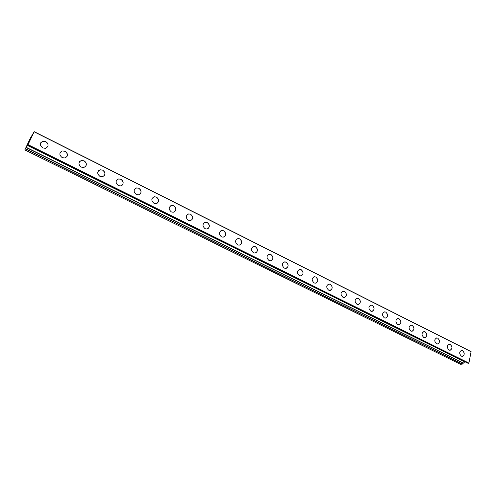 <?xml version="1.0" encoding="UTF-8"?>
<svg xmlns="http://www.w3.org/2000/svg" width="496" height="496" viewBox="0 0 496 496"><rect width="100%" height="100%" fill="white"/><g stroke="black" fill="none" stroke-linecap="round" stroke-linejoin="round"><path stroke-width="0.74" d="M40.858 142.6L42.817 141.248L45.725 141.608C48.019 143.084 48.633 144.888 47.573 147.014M45.725 141.602C48.887 144.255 48.85 146.494 45.607 148.316L42.755 147.957C39.599 145.328 39.618 143.09 42.823 141.242L45.725 141.602M60.444 152.142L62.335 150.939L65.075 151.305C67.413 152.849 67.983 154.69 66.78 156.841M65.075 151.305C68.212 153.977 68.15 156.209 64.889 157.995L62.205 157.629C59.067 154.975 59.117 152.749 62.341 150.939L65.075 151.305M79.658 161.51L81.468 160.45L84.053 160.822C86.428 162.428 86.949 164.306 85.616 166.464M84.053 160.822C87.16 163.506 87.079 165.732 83.805 167.487L81.276 167.115C78.163 164.443 78.232 162.223 81.468 160.45L84.053 160.822M98.499 170.711L100.223 169.781L102.666 170.153C105.078 171.821 105.549 173.736 104.086 175.894M102.666 170.153C105.741 172.856 105.642 175.069 102.368 176.787L99.975 176.421C96.9 173.73 96.98 171.517 100.229 169.781L102.666 170.153M116.988 179.75L118.618 178.938L120.925 179.31C123.368 181.04 123.795 182.981 122.208 185.132M120.925 179.304C123.975 182.026 123.857 184.227 120.584 185.913L118.327 185.547C115.277 182.844 115.376 180.637 118.625 178.938L120.925 179.304M135.123 188.635L136.66 187.928L138.843 188.288C141.31 190.08 141.695 192.051 139.996 194.19M138.843 188.288C141.862 191.022 141.732 193.211 138.465 194.866L136.332 194.5C133.306 191.785 133.424 189.596 136.667 187.922L138.843 188.288M152.917 197.358L154.361 196.745L156.426 197.104C158.912 198.958 159.253 200.942 157.455 203.062M156.426 197.104C159.414 199.845 159.278 202.027 156.017 203.645L153.996 203.286C151.007 200.564 151.131 198.381 154.368 196.745L156.426 197.104M170.376 205.933L171.734 205.406L173.687 205.759C176.185 207.663 176.489 209.665 174.598 211.767M173.687 205.759C176.644 208.506 176.502 210.67 173.253 212.269L171.337 211.916C168.38 209.182 168.51 207.012 171.734 205.406L173.687 205.759M190.631 214.26C193.558 217.006 193.403 219.164 190.173 220.732L188.362 220.385C185.436 217.645 185.578 215.487 188.784 213.906L190.631 214.26M187.513 214.365L188.778 213.906L190.631 214.253C193.558 217.006 193.403 219.164 190.179 220.732M204.333 222.648L205.511 222.258L207.272 222.599C209.789 224.601 210.019 226.622 207.967 228.668M207.272 222.599C210.168 225.345 210.006 227.497 206.801 229.034L205.077 228.699C202.182 225.959 202.331 223.814 205.518 222.258L207.272 222.599M220.844 230.795L221.941 230.454L223.609 230.789C226.133 232.835 226.331 234.862 224.217 236.877M223.615 230.789C226.474 233.542 226.312 235.674 223.132 237.193L221.489 236.859C218.631 234.124 218.779 231.985 221.941 230.454L223.615 230.789M237.051 238.799L239.661 238.836C242.178 240.92 242.352 242.953 240.182 244.937M239.667 238.836C242.494 241.589 242.327 243.71 239.171 245.204L237.615 244.881C234.782 242.141 234.937 240.021 238.074 238.508L239.667 238.836M252.966 246.673L255.434 246.748C257.945 248.862 258.087 250.895 255.868 252.842M255.434 246.741C258.23 249.488 258.063 251.602 254.932 253.078L253.45 252.755C250.654 250.021 250.809 247.907 253.921 246.425L255.434 246.741M268.596 254.411L270.921 254.51C273.432 256.661 273.55 258.695 271.293 260.611M270.928 254.51C273.687 257.257 273.519 259.352 270.425 260.809L269.012 260.499C266.247 257.765 266.402 255.663 269.483 254.2L270.928 254.51M283.954 262.018L286.149 262.148C288.647 264.325 288.746 266.358 286.452 268.237M286.155 262.142C288.883 264.883 288.715 266.972 285.646 268.404L284.301 268.107C281.567 265.372 281.728 263.289 284.778 261.838L286.155 262.142M299.038 269.502L301.115 269.65C303.595 271.858 303.682 273.885 301.363 275.733M301.115 269.644C303.812 272.378 303.645 274.455 300.613 275.875L299.324 275.578C296.627 272.856 296.782 270.779 299.801 269.347L301.115 269.644M313.863 276.861L315.822 277.022C318.296 279.254 318.358 281.275 316.02 283.092M315.828 277.022C318.494 279.75 318.327 281.809 315.326 283.21L314.098 282.925C311.426 280.209 311.587 278.144 314.569 276.731L315.828 277.022M328.426 284.103L330.286 284.276C332.742 286.527 332.791 288.542 330.441 290.327M330.286 284.27C332.921 286.992 332.76 289.044 329.79 290.427L328.619 290.148C325.977 287.438 326.132 285.386 329.09 283.991L330.286 284.27M342.742 291.22L344.503 291.4C346.94 293.669 346.983 295.684 344.621 297.433M344.509 291.4C347.113 294.109 346.952 296.149 344.019 297.519L342.891 297.253C340.287 294.55 340.442 292.504 343.362 291.127L344.509 291.4M356.816 298.226L358.49 298.412C360.908 300.7 360.939 302.703 358.571 304.426M358.49 298.412C361.069 301.115 360.908 303.143 358.013 304.494L356.934 304.234C354.355 301.537 354.51 299.51 357.393 298.146L358.49 298.412M370.655 305.114L372.242 305.307C374.647 307.607 374.66 309.603 372.298 311.296M372.248 305.307C374.79 307.997 374.635 310.019 371.771 311.358L370.741 311.104C368.193 308.419 368.342 306.398 371.194 305.046L372.248 305.307M384.264 311.897L385.77 312.096C388.157 314.402 388.163 316.386 385.801 318.054M385.776 312.089C388.294 314.774 388.139 316.777 385.311 318.11L384.326 317.855C381.802 315.183 381.951 313.174 384.766 311.835L385.776 312.089M397.649 318.568L399.082 318.767C401.444 321.086 401.45 323.063 399.088 324.706M399.088 318.767C401.574 321.433 401.419 323.429 398.635 324.75L397.687 324.502C395.194 321.842 395.337 319.846 398.114 318.519L399.088 318.767M410.818 325.134L412.182 325.333C414.526 327.658 414.52 329.629 412.17 331.247M412.182 325.333C414.644 327.992 414.495 329.976 411.742 331.278L410.831 331.043C408.369 328.389 408.512 326.405 411.252 325.091L412.182 325.333M423.77 331.595L425.066 331.793C427.391 334.124 427.385 336.09 425.041 337.677M425.072 331.793C427.502 334.44 427.36 336.412 424.644 337.708L423.77 337.478C421.333 334.837 421.47 332.866 424.179 331.557L425.072 331.793M436.517 337.956L437.751 338.154C440.057 340.492 440.045 342.445 437.714 344.013M437.757 338.154C440.157 340.789 440.02 342.748 437.342 344.032L436.499 343.809C434.093 341.18 434.229 339.221 436.895 337.925L437.757 338.154M449.06 344.212L450.238 344.416C452.519 346.754 452.507 348.694 450.188 350.244M450.244 344.416C452.619 347.039 452.482 348.986 449.841 350.263L449.029 350.046C446.654 347.423 446.784 345.476 449.413 344.193L450.244 344.416M461.404 350.381L462.532 350.579C464.789 352.916 464.771 354.851 462.47 356.376M462.532 350.579C464.882 353.189 464.752 355.124 462.148 356.395L461.367 356.184C459.017 353.574 459.141 351.633 461.739 350.362L462.532 350.579M468.181 363.308L468.906 363.078L471.088 351.621L34.205 131.669L28.024 144.658L24.8 149.91L30.448 137.975L34.205 131.669M463.326 363.196L26.201 147.43L463.326 363.196L464.95 361.727M463.171 363.115L26.152 147.498M24.8 149.91L460.617 364.331L462.222 364.126L463.121 363.159M30.244 139.184L29.915 139.878M30.56 138.688L29.927 140.002M30.02 139.506L29.314 141M30.659 138.483L30.027 139.512M29.221 141.441L28.408 142.891M471.2 351.8L34.156 131.806M468.906 363.078L28.024 144.658M468.714 363.301L27.85 144.987M468.274 363.357L27.689 145.254L468.218 363.345M464.69 361.764L27.311 145.303M464.597 361.82L27.261 145.402M463.456 363.146L26.263 147.331M462.371 364.033L25.494 148.769M462.222 364.126L25.401 148.936"/></g></svg>
